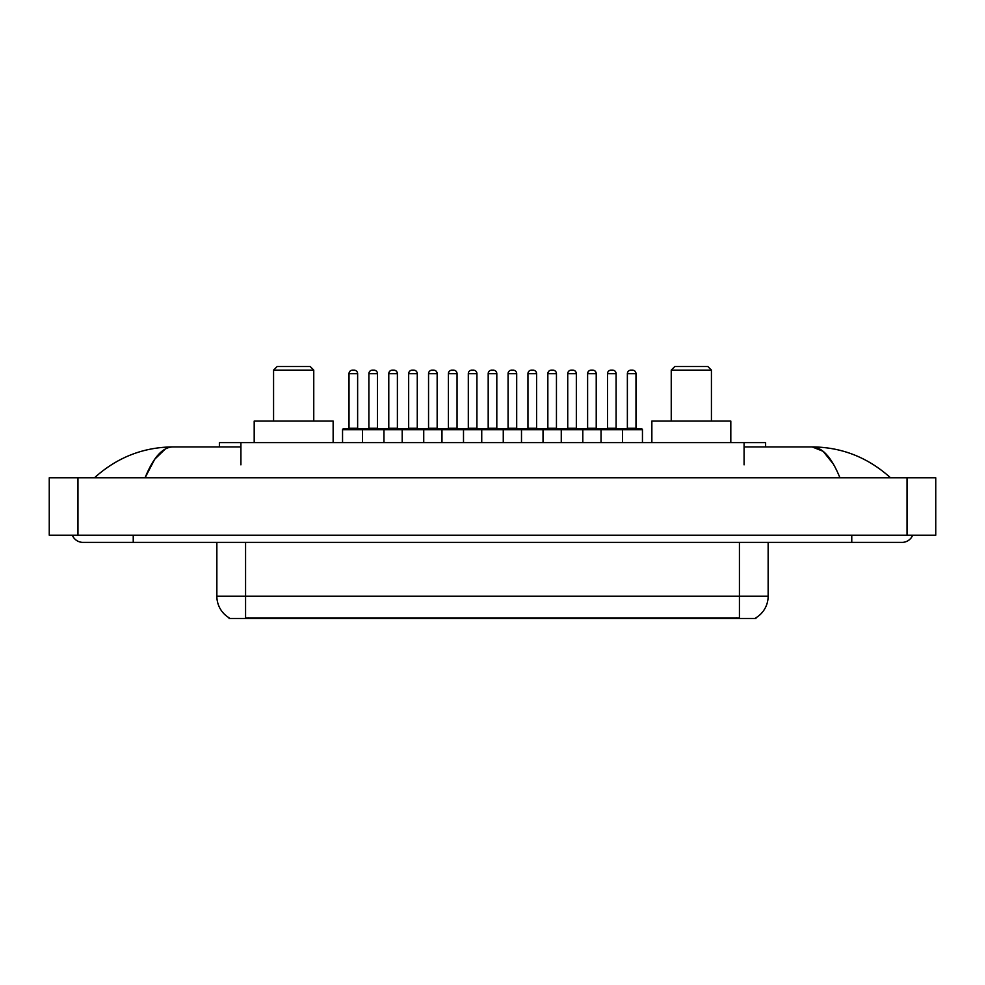 <?xml version="1.0" encoding="UTF-8"?>
<svg xmlns="http://www.w3.org/2000/svg" width="985" height="985" viewBox="0 0 985 985"><rect width="100%" height="100%" fill="white"/><g stroke="black" fill="none" stroke-linecap="round" stroke-linejoin="round"><path stroke-width="1.48" d="M219.384 446.919L219.384 442.61L765.616 442.61L765.616 446.919M755.938 617.767L755.938 618.481L229.062 618.481L229.062 617.767M133.234 535.212L133.234 542.39L902.014 542.39A11.488 11.488 0 0 0 912.664 535.212A11.488 11.488 0 0 1 902.014 542.39A11.488 11.488 0 0 0 912.664 535.212A11.488 11.488 0 0 1 902.014 542.39M72.336 535.212A11.488 11.488 0 0 0 82.986 542.39A11.488 11.488 0 0 1 72.336 535.212A11.488 11.488 0 0 0 82.986 542.39L133.234 542.39M839.934 477.787C831.697 457.52 822.45 447.227 812.182 446.919L744.081 446.919M240.919 446.919L172.818 446.919C162.55 447.227 153.303 457.52 145.066 477.787L154.731 459.232L165.357 448.938M77.963 477.787L935.75 477.787L935.75 535.212L49.25 535.212L49.25 477.787L77.963 477.787L77.963 535.212M935.75 477.787L935.75 535.212M888.088 475.57L890.526 477.787C867.933 457.434 841.818 447.153 812.182 446.919L823.115 451.302L833.359 464.07M96.912 475.57L94.474 477.787C116.956 457.483 143.071 447.19 172.818 446.919M229.271 617.903A25.117 25.117 0 0 1 216.86 596.221L245.573 596.221L245.573 617.903L739.427 617.903L739.427 596.221L768.14 596.221L768.14 542.39M216.86 596.221L216.86 542.39M755.729 617.903A25.117 25.117 0 0 0 768.14 596.221M642.454 429.694L362.431 429.694A0.714 0.714 0 0 1 363.145 428.967L641.728 428.967A0.714 0.714 0 0 1 642.454 429.694L642.454 442.61M383.965 442.61L383.965 429.694A0.714 0.714 0 0 0 383.251 428.967M377.501 373.697L368.895 373.697A3.583 3.583 0 0 1 372.478 370.114L373.918 370.114A3.583 3.583 0 0 1 377.501 373.697L377.501 428.253A0.714 0.714 0 0 0 378.228 428.967M368.895 373.697L368.895 428.253A0.714 0.714 0 0 1 368.181 428.967M373.918 370.114L372.478 370.114M363.366 428.967L343.272 428.967A0.714 0.714 0 0 0 342.546 429.694L362.431 429.694L362.431 442.61M402.2 442.61L402.2 429.694A0.714 0.714 0 0 1 402.914 428.967M423.735 442.61L423.735 429.694A0.714 0.714 0 0 0 423.021 428.967M417.271 373.697L408.664 373.697A3.583 3.583 0 0 1 412.247 370.114L413.688 370.114A3.583 3.583 0 0 1 417.271 373.697L417.271 428.253A0.714 0.714 0 0 0 417.997 428.967M408.664 373.697L408.664 428.253A0.714 0.714 0 0 1 407.938 428.967M441.969 442.61L441.969 429.694A0.714 0.714 0 0 1 442.684 428.967M463.504 442.61L463.504 429.694A0.714 0.714 0 0 0 462.778 428.967M457.04 373.697L448.421 373.697A3.583 3.583 0 0 1 452.017 370.114L453.457 370.114A3.583 3.583 0 0 1 457.04 373.697L457.04 428.253A0.714 0.714 0 0 0 457.754 428.967M448.421 373.697L448.421 428.253A0.714 0.714 0 0 1 447.707 428.967M481.739 442.61L481.739 429.694A0.714 0.714 0 0 1 482.453 428.967M503.261 442.61L503.261 429.694A0.714 0.714 0 0 0 502.547 428.967M496.809 373.697L488.191 373.697A3.583 3.583 0 0 1 491.786 370.114L493.214 370.114A3.583 3.583 0 0 1 496.809 373.697L496.809 428.253A0.714 0.714 0 0 0 497.523 428.967M488.191 373.697L488.191 428.253A0.714 0.714 0 0 1 487.476 428.967M521.496 442.61L521.496 429.694A0.714 0.714 0 0 1 522.222 428.967M543.03 442.61L543.03 429.694A0.714 0.714 0 0 0 542.316 428.967M536.579 373.697L527.96 373.697A3.583 3.583 0 0 1 531.543 370.114L532.983 370.114A3.583 3.583 0 0 1 536.579 373.697L536.579 428.253A0.714 0.714 0 0 0 537.293 428.967M527.96 373.697L527.96 428.253A0.714 0.714 0 0 1 527.246 428.967M561.265 442.61L561.265 429.694A0.714 0.714 0 0 1 561.979 428.967M582.8 442.61L582.8 429.694A0.714 0.714 0 0 0 582.086 428.967M576.336 373.697L567.729 373.697A3.583 3.583 0 0 1 571.312 370.114L572.753 370.114A3.583 3.583 0 0 1 576.336 373.697L576.336 428.253A0.714 0.714 0 0 0 577.062 428.967M567.729 373.697L567.729 428.253A0.714 0.714 0 0 1 567.003 428.967M572.753 370.114L571.312 370.114M601.035 442.61L601.035 429.694A0.714 0.714 0 0 1 601.749 428.967M622.569 442.61L622.569 429.694A0.714 0.714 0 0 0 621.855 428.967M616.105 373.697L607.499 373.697A3.583 3.583 0 0 1 611.082 370.114L612.522 370.114A3.583 3.583 0 0 1 616.105 373.697L616.105 428.253A0.714 0.714 0 0 0 616.819 428.967M607.499 373.697L607.499 428.253A0.714 0.714 0 0 1 606.772 428.967M612.522 370.114L611.082 370.114M349.01 373.697A3.583 3.583 0 0 1 352.593 370.114L354.034 370.114A3.583 3.583 0 0 1 357.629 373.697L349.01 373.697L349.01 428.253A0.714 0.714 0 0 1 348.296 428.967M357.629 373.697L357.629 428.253A0.714 0.714 0 0 0 358.343 428.967M342.546 429.694L342.546 442.61M354.034 370.114L352.593 370.114M388.779 373.697A3.583 3.583 0 0 1 392.362 370.114L393.803 370.114A3.583 3.583 0 0 1 397.386 373.697L388.779 373.697L388.779 428.253A0.714 0.714 0 0 1 388.053 428.967M397.386 373.697L397.386 428.253A0.714 0.714 0 0 0 398.112 428.967M393.803 370.114L392.362 370.114M428.549 373.697A3.583 3.583 0 0 1 432.132 370.114L433.572 370.114A3.583 3.583 0 0 1 437.155 373.697L428.549 373.697L428.549 428.253A0.714 0.714 0 0 1 427.822 428.967M437.155 373.697L437.155 428.253A0.714 0.714 0 0 0 437.869 428.967M433.572 370.114L432.132 370.114M468.306 373.697A3.583 3.583 0 0 1 471.901 370.114L473.329 370.114A3.583 3.583 0 0 1 476.925 373.697L468.306 373.697L468.306 428.253A0.714 0.714 0 0 1 467.592 428.967M476.925 373.697L476.925 428.253A0.714 0.714 0 0 0 477.639 428.967M473.329 370.114L471.901 370.114M508.075 373.697A3.583 3.583 0 0 1 511.671 370.114L513.099 370.114A3.583 3.583 0 0 1 516.694 373.697L508.075 373.697L508.075 428.253A0.714 0.714 0 0 1 507.361 428.967M516.694 373.697L516.694 428.253A0.714 0.714 0 0 0 517.408 428.967M513.099 370.114L511.671 370.114M547.845 373.697A3.583 3.583 0 0 1 551.428 370.114L552.868 370.114A3.583 3.583 0 0 1 556.451 373.697L547.845 373.697L547.845 428.253A0.714 0.714 0 0 1 547.131 428.967M556.451 373.697L556.451 428.253A0.714 0.714 0 0 0 557.178 428.967M552.868 370.114L551.428 370.114M587.614 373.697A3.583 3.583 0 0 1 591.197 370.114L592.638 370.114A3.583 3.583 0 0 1 596.221 373.697L587.614 373.697L587.614 428.253A0.714 0.714 0 0 1 586.888 428.967M596.221 373.697L596.221 428.253A0.714 0.714 0 0 0 596.947 428.967M592.638 370.114L591.197 370.114M627.371 373.697A3.583 3.583 0 0 1 630.966 370.114L632.407 370.114A3.583 3.583 0 0 1 635.99 373.697L627.371 373.697L627.371 428.253A0.714 0.714 0 0 1 626.657 428.967M635.99 373.697L635.99 428.253A0.714 0.714 0 0 0 636.704 428.967M632.407 370.114L630.966 370.114M273.571 370.114L313.759 370.114L310.176 366.519L277.154 366.519L273.571 370.114L273.571 421.075M313.759 370.114L313.759 421.075M333.139 442.61L333.139 421.075L254.192 421.075L254.192 442.61M671.241 370.114L711.429 370.114L707.846 366.519L674.824 366.519L671.241 370.114L671.241 421.075M711.429 370.114L711.429 421.075M730.808 442.61L730.808 421.075L651.861 421.075L651.861 442.61M736.558 618.481L736.558 617.767M248.442 618.481L248.442 617.767M240.919 464.858L240.919 442.61M744.081 464.858L744.081 442.61M851.766 535.212L851.766 542.39M907.037 477.787L907.037 535.212M245.573 542.39L245.573 596.221L739.427 596.221L739.427 542.39M368.895 428.253L377.501 428.253M408.664 428.253L417.271 428.253M448.421 428.253L457.04 428.253M488.191 428.253L496.809 428.253M527.96 428.253L536.579 428.253M567.729 428.253L576.336 428.253M607.499 428.253L616.105 428.253M349.01 428.253L357.629 428.253M388.779 428.253L397.386 428.253M428.549 428.253L437.155 428.253M468.306 428.253L476.925 428.253M508.075 428.253L516.694 428.253M547.845 428.253L556.451 428.253M587.614 428.253L596.221 428.253M627.371 428.253L635.99 428.253"/></g></svg>
